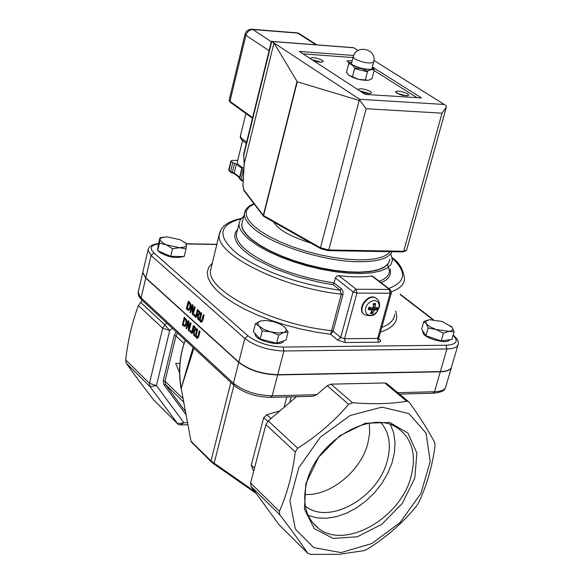 <?xml version="1.0" encoding="UTF-8"?>
<svg xmlns="http://www.w3.org/2000/svg" width="584" height="584" viewBox="0 0 584 584"><rect width="100%" height="100%" fill="white"/><g stroke="black" fill="none" stroke-linecap="round" stroke-linejoin="round"><path stroke-width="0.88" d="M389.769 259.354L388.302 263.537L384.425 267.027L378.235 269.684L369.906 271.407L359.693 272.129L347.94 271.808L335.041 270.443L321.456 268.078L307.666 264.8L294.161 260.719L281.43 255.982L269.91 250.762L260.011 245.258L252.047 239.644C245.083 233.936 241.674 228.76 241.827 224.139L242.586 221.066M242.637 220.876L241.783 224.132C241.637 228.76 245.046 233.928 252.011 239.644L259.975 245.258L269.888 250.77L281.408 255.989L294.146 260.727L307.659 264.815L321.456 268.1L335.055 270.458L347.954 271.823L359.715 272.144L369.935 271.429L378.271 269.698L384.462 267.041L388.338 263.552L389.82 259.172M237.17 231.264L236.367 234.491C236.199 239.338 239.696 244.74 246.857 250.697C267.815 266.341 296.876 277.086 334.041 282.933L335.384 277.918L353.043 291.869L356.926 293.088L356.109 289.255L353.043 291.869L340.684 337.494L333.077 331.201L342.896 294.716L343.042 291.839L341.866 289.175L334.041 282.933L333.077 284.663L340.092 290.241L341.282 294.132L330.617 334.274L333.077 331.201L331.478 330.61C273.02 324.989 206.743 291.102 210.532 270.436L211.525 266.37M243.791 216.241L240.323 219.694L239.017 223.811C238.863 228.592 242.382 233.943 249.58 239.856L257.829 245.674L268.092 251.397L280.028 256.807L293.234 261.727L307.242 265.968L321.558 269.37L335.654 271.823L349.035 273.239L361.233 273.575L371.826 272.823L380.469 271.034L386.885 268.275L390.9 264.661L392.426 260.318L391.076 254.602M335.384 277.918L336.705 276.174L338.829 275.663C351.743 277.181 362.744 277.283 371.833 275.976L372.804 276.305M341.611 288.949L340.092 290.241C298.11 284.101 264.063 272.144 237.951 254.368C216.978 236.922 217.978 225.066 240.951 218.81M190.282 330.361L189.917 331.843L190.566 332.435L190.931 330.953L190.282 330.361L190.931 330.953M191.172 330.953L190.566 332.435M192.91 312.893L192.771 305.264L192.012 304.578L190.114 312.352L190.618 312.805L192.253 306.096L192.406 314.418L193.012 314.966L194.917 307.177L194.414 306.724L192.91 312.893M192.012 304.578L193.012 305.264L193.129 311.973M192.267 307.016L190.618 312.805M194.414 306.724L195.158 307.177L193.012 314.966M197.458 315.178L197.983 319.448L198.691 320.083L198.071 315.382L199.48 313.849L199.436 311.725L197.436 309.432L195.531 317.236L196.071 317.725L196.83 314.623L197.458 315.178M198.888 313.425L198.027 314.506L197.042 313.754L197.764 310.819L198.888 312.155L198.888 313.425M197.961 310.995L197.042 313.754M197.282 313.754L198.246 314.499M197.436 309.432L199.677 311.725L199.721 313.849L198.341 315.382M198.312 315.382L198.691 320.083M197.027 314.798L196.071 317.725M189.158 302.023L188.238 301.205L186.354 308.958L188.858 310.462L190.479 307.951L190.457 303.935L189.398 302.023L190.698 303.935L190.72 307.951L188.698 310.491M188.238 301.205L189.398 302.023M189.917 304.366L189.917 307.432L188.303 309.418L187.106 308.549L188.559 302.578L189.917 304.366M188.756 302.753L187.347 308.549L188.625 309.44M199.684 317.397L199.494 320.127L200.407 321.835L201.684 322.098L203.86 315.185L203.312 314.696L201.546 320.996L200.626 320.944L200.02 319.623L201.429 313.009L200.881 312.52L199.684 317.397M203.86 315.185L203.312 314.696M204.101 315.185L202.903 320.068L201.684 322.098M201.925 322.098L201.356 322.237M201.429 313.009L200.881 312.52M201.67 313.009L200.261 319.623L201.276 321.185M194.443 326.485L193.392 325.536L191.501 333.289L192.034 333.785L192.793 330.697L193.406 331.267L193.939 335.53L194.64 336.172L194.019 331.471L195.421 329.96L195.377 327.843L194.443 326.485L195.618 327.836L195.662 329.96L194.304 331.471M193.392 325.536L194.684 326.485M192.99 330.88L192.034 333.785M194.837 328.259L194.837 329.529L193.983 330.602L193.005 329.836L193.713 326.923L194.837 328.259M194.26 331.478L194.64 336.172M193.91 327.098L193.246 329.836L194.202 330.595M188.238 322.149L188.391 330.442L188.997 330.997L190.888 323.251L190.384 322.799L188.887 328.931L188.756 321.317L187.997 320.623L186.113 328.354L186.61 328.814L188.238 322.149M190.888 323.251L190.384 322.799M191.129 323.251L188.997 330.997M188.252 323.062L186.61 328.814M188.756 321.317L187.997 320.623M188.997 321.317L189.114 328.011M198.034 335.734L196.961 337.289L195.961 335.727L197.363 329.142L196.823 328.653L195.436 336.223L196.348 337.939L197.611 338.216L199.779 331.347L199.239 330.851L198.034 335.734M196.823 328.653L197.604 329.142L196.202 335.727L196.961 337.289M199.239 330.851L200.02 331.34L198.823 336.202L197.852 338.216L197.297 338.348M183.296 325.77L184.865 326.456L186.471 323.967L186.449 319.966L184.252 317.214L182.376 324.93L183.296 325.77M185.916 323.448L184.763 325.405L183.128 324.529L184.566 318.587L185.916 320.39L185.916 323.448M184.763 318.769L183.128 324.529M183.361 324.529L184.646 325.427M184.252 317.214L186.69 319.966L186.712 323.967L184.865 326.456M185.106 326.456L184.719 326.478M194.596 316.389L194.961 314.9L194.304 314.309L193.939 315.798L194.837 316.389L194.961 314.9M194.304 314.309L195.202 314.9M145.759 278.086L238.725 362.357L233.425 383.221L141.131 297.833L145.759 278.086L142.715 272.728L142.985 271.582M143.043 271.334L142.773 272.48L145.817 277.845L238.79 362.102C248.988 369.949 261.968 374.14 277.728 374.673L440.365 371.57C447.454 371.322 451.242 369.592 451.724 366.38L457.871 345.297M175.696 363.358L179.894 363.445L175.696 363.358L179.558 372.702M389.718 259.916L388.097 264.041L384.104 267.472L377.811 270.071L369.416 271.743L359.175 272.414L347.414 272.049L334.537 270.662L320.996 268.275L307.264 264.99L293.832 260.902L281.167 256.179L269.72 250.981L259.873 245.492L251.945 239.907C244.981 234.184 241.572 229.016 241.718 224.387L242.572 221.132M306.797 482.092C316.491 441.037 370.65 409.092 397.288 427.86C412.143 438.299 416.713 454.629 410.99 476.851C400.434 518.249 345.268 549.778 318.769 528.586C305.841 518.344 301.848 502.846 306.797 482.092M414.786 478.099L416.888 453.067L408.012 433.175L389.652 422.444L365.292 423.269L339.822 435.715L318.536 457.33L305.892 483.625L304.425 509.109L314.243 528.622L333.143 538.411L357.24 536.791L381.834 524.301L402.288 503.423L414.786 478.099M390.535 424.67L393.733 433.094L395.039 442.541L394.426 452.666L391.93 463.119L387.645 473.536L381.732 483.552L374.388 492.83L365.883 501.043L356.495 507.905L346.553 513.183L336.399 516.679L326.383 518.264L316.871 517.855L308.191 515.468M341.012 552.595L371.752 543.573L400.135 522.497L420.918 493.385L430.218 461.623L426.079 433.16L408.975 413.611L381.936 407.143L350.232 415.458L320.412 437.117L298.796 467.674L289.905 500.649L295.373 529.177L313.739 547.602L341.012 552.595M305.33 506.131L305.804 506.481C329.369 525.25 378.089 497.568 387.228 460.973C391.404 445.278 389.331 432.518 381.009 422.699M352.466 402.726C373.431 404.42 391.514 403.916 406.705 401.223L408.42 401.558L409.53 402.624C420.714 418.429 429.123 431.788 434.751 442.701L435.036 446.161C431.999 467.623 426.429 486.647 418.334 503.218L416.02 506.737C402.493 523.089 386.382 537.163 367.679 548.96L364.066 550.61L339.392 554.296L310.6 554.42L307.688 553.216C301.001 543.069 291.715 530.265 279.824 514.818L279.371 511.321C287.08 494.101 292.387 474.317 295.292 451.958L297.694 448.242C317.287 435.817 334.282 421.188 348.677 404.34L352.466 402.726L330.982 384.155L327.237 385.732L316.791 394.696L312.907 396.302L271.056 397.368M390.506 289.912L389.316 289.438L390.149 293.234L391.382 292.737L390.134 289.635L372.49 276.057M316.791 394.696L272.195 395.813C256.478 395.361 243.557 391.163 233.425 383.221L234.104 385.455C243.82 393.017 255.974 396.996 270.582 397.383L272.195 395.813L277.656 374.935C261.902 374.402 248.923 370.212 238.725 362.357M277.656 374.935L440.292 371.818L434.518 391.74L397.733 392.66M451.556 367.19C450.666 370.059 446.913 371.606 440.292 371.818M330.982 384.155L384.79 382.958L387.323 383.995M279.904 410.924L266.859 414.698L263.712 417.531L251.31 465.054L252.587 469.281L253.821 470.755M230.87 382.462L210.985 460.871L211.269 461.878L213.715 463.827L214.138 463.2L210.985 460.871L190.895 441.168M211.116 461.732L191.216 441.854L190.931 440.854L181.157 388.156L187.311 367.511M181.171 388.104C178.324 370.709 179.719 354.773 185.354 340.297M193.91 348.225L181.062 388.71M181.157 388.156L191.077 441.723M187.347 422.655L183.909 422.765L156.432 385.593L169.703 330.464L172.338 328.244M166.812 323.127L164.827 324.799L162.673 328.201L149.475 383.316L150.015 386.615L178.127 424.298L180.354 424.955L187.727 424.714M142.255 300.38L138.43 305.578C132.203 321.988 127.962 340.092 125.706 359.89L126.253 363.153C133.619 373.709 142.759 385.98 153.687 399.967L177.587 423.765M307.717 553.26L278.926 524.593L251.091 486.443L250.616 482.99L265.917 424.546L268.26 420.896L296.475 396.719M369.329 423.196L369.657 433.219L367.752 443.782C360.547 471.478 329.704 496.385 304.717 494.414M245.097 34.091L245.908 35.288L246.703 33.273L248.558 31.054L250.339 29.974L252.85 29.55L251.419 29.229M296.219 32.777L300.169 34.186M244.192 163.841L273.998 42.968L359.576 99.273L360.116 100.711L297.271 81.796L273.998 42.968L271.356 41.522M244.287 163.483L243.703 154.899M242.981 185.53L244.2 163.71M243.944 190.588L242.988 185.383M358.08 50.516L353.663 47.757L271.757 41.501L243.878 154.797L243.871 153.234M328.244 250.653L402.96 251.901L403.697 251.244L328.77 249.974L320.463 247.74L320.755 248.689L328.055 250.653L328.77 249.974L366.153 108.726L442.022 113.179L446.351 107.091L446.38 105.974L444.271 104.47L373.928 60.437M352.984 47.625L353.663 47.757M366.153 108.726L360.116 100.711M310.681 242.988C290.635 236.724 278.291 229.738 273.655 222.022M311.973 59.714L321.353 62.189M359.729 90.856L369.657 93.564M348.319 62.349L350.838 62.554M396.719 93.25L406.939 95.929M354.576 68.642L367.431 71.803M310.162 58.531L310.126 58.349C312.455 57.042 316.499 57.692 322.258 60.283L323.266 61.43C322.076 62.641 318.718 62.335 313.207 60.51M358.007 89.732L357.956 89.498C360.291 88.104 364.438 88.761 370.395 91.476L371.519 92.746C370.329 94.039 366.905 93.739 361.248 91.849M349.685 63.006L346.918 60.984L352.225 60.605M407.654 93.856L408.829 95.148C404.369 96.353 399.894 95.258 395.412 91.87C397.675 90.527 401.763 91.184 407.654 93.856M374.308 69.897L371.22 69.547L367.606 71.117L361.438 68.562L354.758 67.934L351.991 64.78L361.438 68.562L371.22 69.547L372.796 68.7L372.249 67.364L374.308 69.897L371.971 78.723L368.38 80.307L358.605 79.351L368.533 80.278C361.387 80.57 354.78 78.869 348.721 75.183L358.605 79.351L349.181 75.548L346.436 72.387L348.728 63.561L351.831 62.123L351.006 62.517L351.991 64.78L348.728 63.561M374.132 70.555L416.983 97.667M303.03 53.881L353.021 57.553M372.351 66.963L421.451 97.944L365.168 94.404L299.293 51.443L353.692 55.473M243.732 170.915L241.601 169.192L242.156 168.681L241.871 168.28L236.374 164.082L232.782 162.637L230.914 161.023L232.512 160.345L236.089 160.498L237.812 159.95M243.864 168.52L238.454 164.841L237.338 163.126L237.396 161.644M365.277 79.986L367.606 71.117M352.444 76.803L354.758 67.934M373.563 62.371L372.015 68.233C372.57 71.759 351.05 66.612 351.517 63.328L351.604 62.999M371.059 312.586L372.395 312.506L372.592 313.542L374.599 309.892L377.052 309.856L377.775 307.447L374.979 308.053L375.549 303.578L375.125 304.111L373.804 303.95M369.278 307.293L368.205 309.622L372.176 309.907L370.446 313.484L372.592 313.542M375.549 303.578L373.402 303.512L373.154 307.396L372.431 307.994L368.92 307.206L368.205 309.622M377.052 309.856L376.081 309.462L376.665 307.768M378.885 308.148L377.271 311.352L374.673 313.893L371.599 315.265L368.657 315.192L366.423 313.688L365.35 311.046L365.65 307.79L367.263 304.563L369.869 302.016L372.957 300.651L375.906 300.738L378.133 302.249L379.191 304.899L378.885 308.148M363.971 314.207C356.306 309.345 367.767 293.015 375.497 297.796L376.578 298.563M368.687 309.228L370.636 308.33M372.395 312.506L372.161 310.637M372.052 309.79L371.986 309.192L373.03 308.33L376.081 309.462M373.329 305.658L374.877 304.111M184.646 242.302L186.42 243.747L186.04 248.937L179.573 247.711L184.551 247.076L186.077 246.105L186.471 245.149L185.362 242.944L180.12 239.725L166.929 236.834L161.25 237.739L159.958 239.338L160.191 240.433L163.9 243.652L166.25 244.791L179.573 247.711L172.543 248.711L166.25 244.791L159.447 243.112L159.943 237.812L163.17 237.111M186.04 248.937L184.215 256.544L170.725 256.347L157.651 250.733L158.162 245.382L159.943 237.812M170.725 256.347L172.543 248.711M157.651 250.733L159.447 243.112M183.157 256.529C175.74 258.712 167.747 257.208 159.177 252.003L158.198 250.967M157.716 250.069L157.746 248.806M426.291 323.646L423.801 321.499L429.495 319.682L426.189 321.01L425.758 322.207L426.291 323.646L429.926 326.733L436.095 329.507L428.152 328.055L426.291 323.646M450.782 325.857L452.177 327.347L442.38 321.529L429.495 319.682M449.096 331.362L443.395 333.223L436.095 329.507L449.096 331.362C452.461 330.807 453.491 329.471 452.177 327.347L454.118 331.756L449.096 331.362M454.118 331.756L451.892 339.413L441.175 340.917L443.395 333.223M441.175 340.917L425.962 335.742L428.152 328.055M425.962 335.742L421.626 329.142L423.801 321.499M449.658 339.727C447.621 345.122 421.721 337.661 422.904 332.033L423.086 331.391M270.779 331.851L262.252 330.916L259.128 326.106L263.837 329.325L270.779 331.851L278.057 332.989L283.707 332.435L278.685 335.15L270.779 331.851M255.42 323.675L260.479 321.01L258.756 321.864L257.909 323.054L258.04 324.5L259.128 326.106L255.42 323.675L253.368 331.712L260.179 338.997L262.252 330.916M284.868 327.266L288.087 332.092L283.707 332.435C286.62 331.362 287.014 329.653 284.904 327.303L280.152 324.098L273.319 321.623L266.114 320.485L260.479 321.01M278.685 335.15L276.59 343.231L285.985 340.129L288.087 332.092M276.59 343.231L260.179 338.997M283.437 340.968C282.393 347.495 253.996 340.472 255.157 333.982L255.201 333.668M245.835 209.678L244.36 213.927C244.229 218.496 247.66 223.621 254.646 229.293C274.268 245.725 325.339 261.705 359.014 261.749C377.848 261.771 388.842 258.427 392.003 251.719M390.105 251.689C385.871 257.216 375.366 259.946 358.613 259.873L346.421 259.179L333.216 257.442L319.47 254.719L305.695 251.12L292.401 246.762L280.086 241.82L269.195 236.483L260.099 230.936L253.106 225.395L248.441 220.051L246.222 215.08L246.477 210.656L249.171 206.918L254.164 203.977M381.06 282.649C388.71 279.422 391.711 274.852 390.046 268.947M237.673 229.22L235.352 232.556L234.71 236.381L235.768 240.608L238.542 245.156L242.988 249.916L249.032 254.792L256.551 259.668L275.334 268.961L297.65 276.911L321.382 282.729L333.077 284.663M387.564 264.705L389.499 270.925C389.192 275.349 385.761 278.787 379.22 281.233M392.317 258.267C407.033 272.042 405.814 282.116 388.652 288.489M145.817 277.845L151.059 255.471L244.798 338.45L247.93 335.793L154.001 253.011C149.234 248.244 150.745 245.178 158.534 243.813M238.79 362.102L244.798 338.45C255.077 346.195 268.114 350.371 283.919 350.991L283.123 347.064C268.917 346.494 257.186 342.735 247.93 335.793M342.896 294.716L341.282 294.132C282.554 288.102 215.657 254.763 219.241 234.899L221.029 229.519M212.342 263.041L208.707 267.304L207.24 272.246L208.021 277.75L211.065 283.7L216.343 289.956L223.76 296.365L233.169 302.767L244.353 309.002L257.033 314.893L270.896 320.295L285.576 325.047L300.694 329.026L315.842 332.128L330.617 334.274L337.64 340.1L340.684 337.494L344.538 338.72L345.348 342.553L379.388 342.151L380.899 341.027L378.775 338.735M233.731 385.111L141.824 299.979L138.123 292.38L138.393 291.212M399.449 394.091L432.802 393.236L434.518 391.74C441.592 391.448 445.388 389.667 445.891 386.382L451.264 367.971M400.193 294.584L432.766 319.587M186.464 243.951L216.89 244.499M148.373 248.806L147.978 250.207L151.059 255.471L154.001 253.011M277.728 374.673L283.919 350.991L446.906 348.984L446.066 345.246L283.123 347.064M453.096 335.267C458.878 341.253 456.527 344.582 446.066 345.246M440.365 371.57L446.906 348.984C454.009 348.794 457.79 347.122 458.257 343.983L458.184 341.545L457.265 339.289L453.213 334.866M337.64 340.1L345.348 342.553M380.454 332.121C394.047 327.602 399.098 320.558 395.616 310.987M391.455 291.737C399.784 288.744 404.15 284.488 404.544 278.977C403.413 269.531 399.295 262.428 392.192 257.668M394.718 314.199C394.258 319.871 389.929 324.303 381.732 327.507M378.994 339.428L379.98 339.706M378.439 342.224L377.622 338.428L344.538 338.72L356.926 293.088L390.149 293.234L377.622 338.428L378.855 337.888L391.346 292.861M371.833 275.976L389.316 289.438L356.109 289.255L338.829 275.663M254.814 491.546L214.138 463.2L233.936 385.331M286.81 396.967L284.065 407.355M211.269 461.878L256.179 493.422M176.193 331.814L174.207 335.391L175.959 335.953L177.558 333.077M174.207 335.391L163.279 380.6L165.017 381.169L175.959 335.953L184.084 343.509M163.279 380.6L163.929 384.725L165.535 384.469L165.017 381.169L182.88 398.536M163.929 384.725L185.843 414.523M185.245 411.297L165.535 384.469L183.522 401.989M153.687 399.967L177.551 423.714L183.909 422.765L180.354 424.955M125.706 359.89L149.475 383.316L156.432 385.593L150.015 386.615L126.253 363.153M140.532 302.235L164.827 324.799L169.703 330.464L162.673 328.201L138.43 305.578M279.371 511.321L250.616 482.99M265.917 424.546L295.292 451.958M251.091 486.443L279.824 514.818M307.688 553.216L278.926 524.593M263.712 417.531L267.8 421.327M271.012 418.546L266.859 414.698M254.5 468.156L251.31 465.054M252.587 469.281L253.879 470.536M289.701 402.529L291.204 396.857M327.237 385.732L348.677 404.34M297.694 448.242L268.26 420.896M384.79 382.958L406.705 401.223M246.616 142.08L241.564 138.371L240.535 136.678L240.615 135.108M252.624 117.669L229.957 101.317L230.337 102.302L252.471 118.282M269.093 50.72L245.908 35.288L229.957 101.317L229.176 100.025M271.312 41.698L252.85 29.55L297.657 33.105L315.915 44.793M320.609 248.602L263.873 216.489L263.304 215.343L263.691 216.372M296.993 81.607L263.304 215.343L243.718 189.705M359.204 100.514L320.463 247.74L263.567 215.547L297.271 81.796M446.125 107.901L406.581 250.164L403.697 251.244L442.022 113.179M444.271 104.47L359.576 99.273M232.162 172.9L230.95 172.455L228.767 169.82M230.775 172.324L229.023 170.294L231.191 161.41M243.199 180.376L241.017 179.558L239.425 178.047M242.579 180.952L243.316 178.317M242.586 180.996L241.353 180.5L241.017 179.558L243.221 170.616M241.185 180.368L239.681 178.529L241.886 169.594M239.637 177.171L234.199 172.974L230.607 171.521L232.782 162.637M239.498 177.74L234.534 173.908L234.199 172.974L236.374 164.082M234.374 173.784L232.184 172.952L234.578 163.359M241.871 168.28L241.688 169.039M353.225 56.794L354.342 58.641C363.263 62.868 369.694 63.999 373.651 62.043C377.498 48.99 355.941 43.822 353.13 57.122L351.517 63.328M373.395 304.001L375.125 304.111M372.555 312.768L370.913 312.812M376.994 307.688L376.359 309.637M377.191 299.074L375.928 298.132C367.832 293.183 356.357 310.681 364.927 314.886C376.483 317.74 376.242 311.863 379.199 307.724C380.206 303.468 379.118 300.271 375.928 298.132L375.497 297.796M371.891 309.827L370.271 308.257M373.877 310.491L371.986 309.192M374.599 309.892L373.03 308.33M374.782 307.439L373.271 306.359M253.996 203.75C248.069 206.021 244.864 209.415 244.36 213.927L241.827 224.139M239.017 223.811L237.228 231.016M318.769 528.586L312.272 522.279M141.467 299.643L138.751 296.073L138.072 292.92L142.715 272.728M445.3 388.083C444.614 390.82 440.621 392.536 433.313 393.222M433.35 319.623L400.288 294.256M216.934 244.309L186.427 243.762M158.6 243.521C152.154 244.309 148.613 246.543 147.978 250.207L142.773 272.48M241.316 218.379L234.447 220.175L228.351 222.811L223.942 225.957L221.336 229.03L219.635 232.775L211.634 265.924M378.979 339.392L378.819 338.019M185.675 372.548L193.1 347.48M213.707 463.842L256.208 493.451M185.303 340.253C179.573 354.846 178.142 370.884 181.003 388.353M408.42 401.558L386.623 383.411M305.308 505.999L305.804 506.481M246.295 143.394C241.659 140.328 239.703 137.831 240.418 135.904L245.893 113.537M230.147 102.163L229.132 100.229L245.046 34.281C246.2 30.748 248.623 29.09 252.324 29.295L297.117 32.85L298.964 33.419L316.864 44.866M243.82 190.421L242.922 185.442L244.127 163.761L243.798 153.585M243.951 190.588L263.384 216.051M406.471 250.499L403.164 251.908M271.377 41.442L243.813 153.497M271.596 41.413L353.451 47.662M230.914 161.023L228.746 169.9L229.198 171.105M243.156 181.128L242.601 181.003M241.601 169.192L239.403 178.127L239.856 179.346M242.542 140.649L237.221 162.352M351.006 62.517L350.349 62.678M368.672 309.454L369.292 307.301M372.176 309.907L370.555 308.25M374.87 307.994L373.205 306.987M185.362 242.944L186.42 243.747M161.25 237.739L159.994 237.995M157.899 248.134L157.614 249.368M427.211 320.28L426.568 320.375M423.093 331.376L422.904 332.033"/></g></svg>

